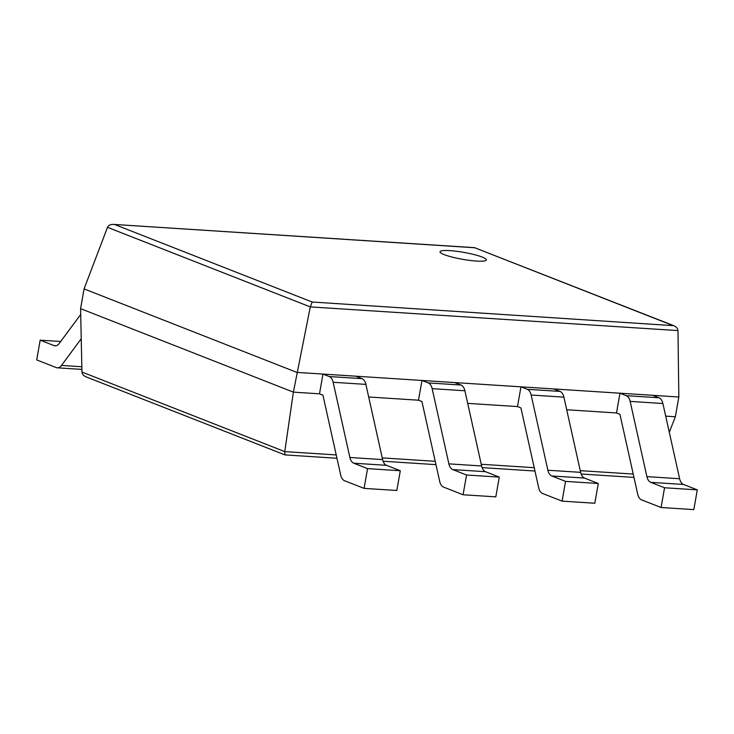 <?xml version="1.0" encoding="UTF-8"?>
<svg xmlns="http://www.w3.org/2000/svg" width="734" height="734" viewBox="0 0 734 734"><rect width="100%" height="100%" fill="white"/><g stroke="black" fill="none" stroke-linecap="round" stroke-linejoin="round"><path stroke-width="1.1" d="M81.951 372.028L284.764 451.612L293.38 392.139L80.584 308.647L81.951 372.028C82.135 374.138 83.548 375.771 86.19 376.918L284.948 454.906L336.961 458.264M80.584 308.647L84.071 288.893L296.857 372.395L678.831 397.002L677.968 330.584C677.803 328.465 676.381 326.832 673.729 325.676L312.161 302.013L310.289 306.904L677.968 330.584M665.701 416.123L675.353 416.747L669.289 432.271M336.218 454.933L284.764 451.612L284.948 454.906M319.492 393.828L322.932 395.176L340.677 474.99A10.138 5.964 93.7 0 0 344.558 480.724L364.073 488.376L367.56 468.622L353.76 463.209A10.138 5.964 93.7 0 1 349.879 457.484L333.153 382.276A10.138 5.964 -86.3 0 0 329.272 376.542L322.978 374.074L319.492 393.828L293.38 392.139L310.289 306.904L107.494 227.329C108.448 225.301 110.467 224.329 113.541 224.402L474.733 247.753L672.124 325.208M368.697 396.993L418.49 400.204L421.977 380.451L428.271 382.919L461.016 385.029L454.713 382.561L421.977 380.451M467.696 403.37L517.498 406.581L520.975 386.827L527.269 389.304L560.014 391.406L553.72 388.937L520.975 386.827M566.703 409.746L616.496 412.958L619.973 393.204L626.276 395.681L659.013 397.791L652.719 395.314L619.973 393.204M84.071 288.893L107.494 227.329M675.353 416.747L678.831 397.002M673.729 325.676L474.733 247.753M476.485 261.065A23.543 3.523 10 0 0 486.367 259.937A23.543 3.523 10 0 0 463.796 252.377A23.543 3.523 10 0 0 440.005 251.753A23.543 3.523 10 0 0 452.208 257.102A23.543 3.523 10 0 0 476.485 261.065M650.764 482.348L683.501 484.458L697.3 489.872L664.564 487.761L650.764 482.348A10.138 5.964 93.7 0 1 646.883 476.614L630.157 401.406A10.138 5.964 -86.3 0 0 626.276 395.681M683.501 484.458A10.138 5.964 93.7 0 1 679.62 478.724L662.894 403.517A10.138 5.964 -86.3 0 0 659.013 397.791M616.496 412.958L619.936 414.306L637.681 494.12A10.138 5.964 93.7 0 0 641.562 499.854L661.077 507.506L693.813 509.616L697.3 489.872M661.077 507.506L664.564 487.761M551.766 475.971L584.503 478.073L598.302 483.495L565.556 481.385L551.766 475.971A10.138 5.964 93.7 0 1 547.876 470.237L531.159 395.03A10.138 5.964 -86.3 0 0 527.269 389.304M584.503 478.073A10.138 5.964 93.7 0 1 580.622 472.347L563.895 397.14A10.138 5.964 -86.3 0 0 560.014 391.406M517.498 406.581L520.929 407.93L538.683 487.743A10.138 5.964 93.7 0 0 542.564 493.477L562.079 501.129L594.815 503.24L598.302 483.495M562.079 501.129L565.556 481.385M452.759 469.586L485.504 471.696L499.294 477.109L466.558 475.008L452.759 469.586A10.138 5.964 93.7 0 1 448.878 463.86L432.152 388.653A10.138 5.964 -86.3 0 0 428.271 382.919M485.504 471.696A10.138 5.964 93.7 0 1 481.614 465.971L464.897 390.763A10.138 5.964 -86.3 0 0 461.016 385.029M418.49 400.204L421.931 401.553L439.684 481.366A10.138 5.964 93.7 0 0 443.565 487.101L463.071 494.753L495.817 496.863L499.294 477.109M463.071 494.753L466.558 475.008M81.235 338.741L61.482 365.431A10.138 5.964 -86.3 0 1 57.298 367.817A10.138 5.964 -86.3 0 1 56.215 367.569L36.7 359.917L40.186 340.163L60.693 341.484M40.186 340.163L53.977 345.576A10.138 5.964 -86.3 0 0 55.068 345.824A10.138 5.964 -86.3 0 0 59.252 343.439L80.712 314.446M353.76 463.209L386.497 465.319L400.296 470.733L367.56 468.622M322.978 374.074L355.715 376.184L362.009 378.652A10.138 5.964 -86.3 0 1 365.89 384.387L382.616 459.594A10.138 5.964 93.7 0 0 386.497 465.319M364.073 488.376L396.819 490.486L400.296 470.733M382.24 457.897L435.216 461.31M481.238 464.273L534.224 467.686M580.245 470.65L633.222 474.063M114.779 224.567L312.161 302.013M646.883 476.614L679.62 478.724M630.157 401.406L662.894 403.517M547.876 470.237L580.622 472.347M531.159 395.03L563.895 397.14M448.878 463.86L481.614 465.971M432.152 388.653L464.897 390.763M53.977 345.576L56.179 345.723M61.482 365.431L81.832 366.743M349.879 457.484L382.616 459.594M333.153 382.276L365.89 384.387M329.272 376.542L362.009 378.652M383.102 461.236L435.959 464.64M482.1 467.613L534.967 471.026M581.099 473.999L633.965 477.403M113.541 224.402L474.935 247.679M57.298 367.817L81.896 369.404"/></g></svg>

